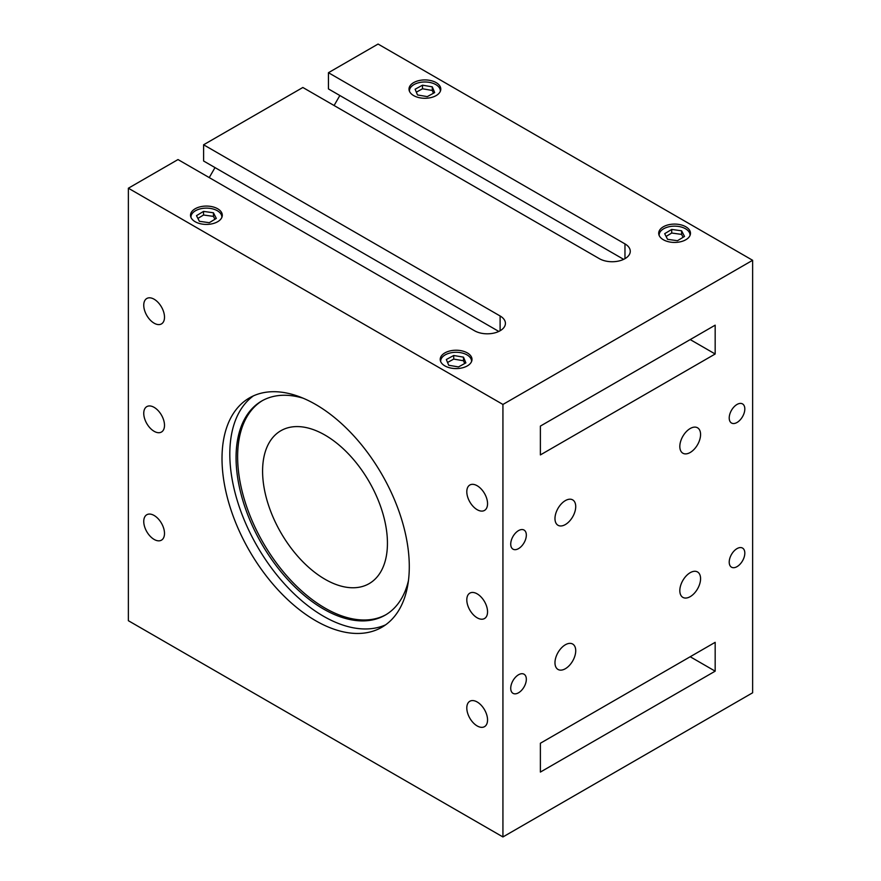 <?xml version="1.0" encoding="UTF-8"?>
<svg xmlns="http://www.w3.org/2000/svg" width="881" height="881" viewBox="0 0 881 881"><rect width="100%" height="100%" fill="white"/><g stroke="black" fill="none" stroke-linecap="round" stroke-linejoin="round"><path stroke-width="1.32" d="M315.651 620.709A132.425 76.46 60 0 1 229.137 504.009A132.425 76.46 60 0 1 249.444 397.904A132.425 76.46 60 0 1 315.651 404.456A132.425 76.46 60 0 1 402.165 521.156A132.425 76.46 60 0 1 381.858 627.261A132.425 76.46 60 0 1 315.651 620.709M253.453 395.844A132.425 76.46 -120 0 0 238.035 503.062A132.425 76.46 -120 0 0 323.448 616.204A132.425 76.46 -120 0 0 385.647 624.816M408.443 580.667A123.593 71.361 60 0 1 385.25 615.114A123.593 71.361 60 0 1 323.448 608.991A123.593 71.361 60 0 1 242.716 500.078A123.593 71.361 60 0 1 261.657 401.042A123.593 71.361 60 0 1 303.075 398.179M262.439 400.602A123.593 71.361 -120 0 0 244.489 499.89A123.593 71.361 -120 0 0 325.012 608.088A123.593 71.361 -120 0 0 386.021 614.652M325.012 579.258A88.287 50.966 60 0 1 267.339 501.465A88.287 50.966 60 0 1 280.874 430.721A88.287 50.966 60 0 1 325.012 435.093A88.287 50.966 60 0 1 382.684 512.885A88.287 50.966 60 0 1 369.15 583.629A88.287 50.966 60 0 1 325.012 579.258M700.571 434.509A14.669 8.469 -60 0 1 694.173 449.277A14.669 8.469 -60 0 1 682.863 453.208A14.669 8.469 -60 0 1 679.824 446.491A14.669 8.469 -60 0 1 686.233 431.723A14.669 8.469 -60 0 1 697.532 427.792A14.669 8.469 -60 0 1 700.571 434.509M575.722 506.586A14.669 8.469 -60 0 1 569.324 521.354A14.669 8.469 -60 0 1 558.014 525.285A14.669 8.469 -60 0 1 554.975 518.568A14.669 8.469 -60 0 1 561.384 503.811A14.669 8.469 -60 0 1 572.683 499.879A14.669 8.469 -60 0 1 575.722 506.586M700.571 578.674A14.669 8.469 -60 0 1 694.173 593.442A14.669 8.469 -60 0 1 682.863 597.373A14.669 8.469 -60 0 1 679.824 590.655A14.669 8.469 -60 0 1 686.233 575.888A14.669 8.469 -60 0 1 697.532 571.956A14.669 8.469 -60 0 1 700.571 578.674M575.722 650.751A14.669 8.469 -60 0 1 569.324 665.518A14.669 8.469 -60 0 1 558.014 669.45A14.669 8.469 -60 0 1 554.975 662.732A14.669 8.469 -60 0 1 561.384 647.976A14.669 8.469 -60 0 1 572.683 644.044A14.669 8.469 -60 0 1 575.722 650.751M744.819 408.96A11.035 6.376 -60 0 1 740.007 420.072A11.035 6.376 -60 0 1 731.505 423.023A11.035 6.376 -60 0 1 729.215 417.968A11.035 6.376 -60 0 1 734.027 406.868A11.035 6.376 -60 0 1 742.54 403.916A11.035 6.376 -60 0 1 744.819 408.96M526.331 535.108A11.035 6.376 -60 0 1 521.519 546.209A11.035 6.376 -60 0 1 513.017 549.171A11.035 6.376 -60 0 1 510.727 544.117A11.035 6.376 -60 0 1 515.55 533.005A11.035 6.376 -60 0 1 524.052 530.054A11.035 6.376 -60 0 1 526.331 535.108M526.331 679.273A11.035 6.376 -60 0 1 521.519 690.374A11.035 6.376 -60 0 1 513.017 693.336A11.035 6.376 -60 0 1 510.727 688.281A11.035 6.376 -60 0 1 515.55 677.17A11.035 6.376 -60 0 1 524.052 674.218A11.035 6.376 -60 0 1 526.331 679.273M154.131 299.221A14.669 8.469 60 0 1 163.712 312.149A14.669 8.469 60 0 1 161.465 323.911A14.669 8.469 60 0 1 154.131 323.184A14.669 8.469 60 0 1 144.539 310.255A14.669 8.469 60 0 1 146.797 298.494A14.669 8.469 60 0 1 154.131 299.221M154.131 515.473A14.669 8.469 60 0 1 163.712 528.402A14.669 8.469 60 0 1 161.465 540.152A14.669 8.469 60 0 1 154.131 539.425A14.669 8.469 60 0 1 144.539 526.497A14.669 8.469 60 0 1 146.797 514.746A14.669 8.469 60 0 1 154.131 515.473M477.172 593.86A14.669 8.469 60 0 1 486.764 606.789A14.669 8.469 60 0 1 484.506 618.539A14.669 8.469 60 0 1 477.172 617.812A14.669 8.469 60 0 1 467.591 604.884A14.669 8.469 60 0 1 469.837 593.133A14.669 8.469 60 0 1 477.172 593.86M477.172 485.739A14.669 8.469 60 0 1 486.764 498.657A14.669 8.469 60 0 1 484.506 510.418A14.669 8.469 60 0 1 477.172 509.692A14.669 8.469 60 0 1 467.591 496.763A14.669 8.469 60 0 1 469.837 485.013A14.669 8.469 60 0 1 477.172 485.739M477.172 701.981A14.669 8.469 60 0 1 486.764 714.909A14.669 8.469 60 0 1 484.506 726.66A14.669 8.469 60 0 1 477.172 725.933A14.669 8.469 60 0 1 467.591 713.015A14.669 8.469 60 0 1 469.837 701.254A14.669 8.469 60 0 1 477.172 701.981M154.131 407.352A14.669 8.469 60 0 1 163.712 420.27A14.669 8.469 60 0 1 161.465 432.031A14.669 8.469 60 0 1 154.131 431.305A14.669 8.469 60 0 1 144.539 418.376A14.669 8.469 60 0 1 146.797 406.626A14.669 8.469 60 0 1 154.131 407.352M413.663 95.588A15.891 9.173 180 0 1 409.004 89.102A15.891 9.173 180 0 1 418.816 80.623A15.891 9.173 180 0 1 436.128 82.616A15.891 9.173 180 0 1 440.786 89.102A15.891 9.173 180 0 1 430.974 97.582A15.891 9.173 180 0 1 413.663 95.588M663.36 239.753A15.891 9.173 180 0 1 658.702 233.267A15.891 9.173 180 0 1 668.514 224.787A15.891 9.173 180 0 1 685.825 226.78A15.891 9.173 180 0 1 690.484 233.267A15.891 9.173 180 0 1 680.672 241.735A15.891 9.173 180 0 1 663.36 239.753M444.872 365.89A15.891 9.173 180 0 1 440.214 359.404A15.891 9.173 180 0 1 450.026 350.924A15.891 9.173 180 0 1 467.337 352.918A15.891 9.173 180 0 1 471.996 359.404A15.891 9.173 180 0 1 462.184 367.884A15.891 9.173 180 0 1 444.872 365.89M195.175 221.726A15.891 9.173 180 0 1 190.516 215.239A15.891 9.173 180 0 1 200.328 206.771A15.891 9.173 180 0 1 217.64 208.753A15.891 9.173 180 0 1 222.298 215.239A15.891 9.173 180 0 1 212.486 223.719A15.891 9.173 180 0 1 195.175 221.726M471.544 361.584A15.451 8.92 0 0 0 471.555 361.21A15.451 8.92 0 0 0 467.029 354.9A15.451 8.92 0 0 0 450.191 352.962A15.451 8.92 0 0 0 440.654 361.21A15.451 8.92 0 0 0 440.676 361.584M221.847 217.42A15.451 8.92 0 0 0 221.858 217.045A15.451 8.92 0 0 0 217.332 210.735A15.451 8.92 0 0 0 200.494 208.808A15.451 8.92 0 0 0 190.957 217.045A15.451 8.92 0 0 0 190.968 217.42M690.032 235.447A15.451 8.92 0 0 0 690.043 235.062A15.451 8.92 0 0 0 685.517 228.763A15.451 8.92 0 0 0 668.679 226.824A15.451 8.92 0 0 0 659.142 235.062A15.451 8.92 0 0 0 659.153 235.447M440.324 91.283A15.451 8.92 0 0 0 440.346 90.908A15.451 8.92 0 0 0 435.82 84.598A15.451 8.92 0 0 0 418.982 82.66A15.451 8.92 0 0 0 409.445 90.908A15.451 8.92 0 0 0 409.456 91.283M744.819 553.125A11.035 6.376 -60 0 1 740.007 564.236A11.035 6.376 -60 0 1 731.505 567.188A11.035 6.376 -60 0 1 729.215 562.133A11.035 6.376 -60 0 1 734.027 551.032A11.035 6.376 -60 0 1 742.54 548.081A11.035 6.376 -60 0 1 744.819 553.125M422.506 85.182L432.285 86.845L434.674 92.571L427.285 96.624L417.506 94.961L415.116 89.234L422.506 85.182L422.506 88.783L432.285 90.457L433.452 93.243M416.339 92.164L422.506 88.783M432.285 86.845L432.285 90.457M681.619 230.8L684.504 236.438L677.478 240.711L667.567 239.335L664.681 233.685L671.707 229.423L681.619 230.8L681.619 234.401L683.094 237.297M666.091 236.438L671.707 233.025L681.619 234.401M671.707 229.423L671.707 233.025M203.522 211.396L213.433 212.784L216.319 218.422L209.293 222.695L199.381 221.307L196.496 215.669L203.522 211.396L203.522 215.008L213.433 216.385L214.909 219.281M197.906 218.411L203.522 215.008M213.433 212.784L213.433 216.385M453.715 355.484L463.494 357.157L465.884 362.873L458.494 366.925L448.715 365.263L446.326 359.536L453.715 355.484L453.715 359.085L463.494 360.758L464.661 363.545M447.548 362.476L453.715 359.085M463.494 357.157L463.494 360.758M623.66 259.355L328.448 88.926L328.448 72.705L624.97 243.894A18.094 10.451 180 0 1 630.267 251.283A18.094 10.451 180 0 1 619.09 260.941A18.094 10.451 180 0 1 599.366 258.673L302.855 87.483L203.599 144.781L500.111 315.982A18.094 10.451 180 0 1 505.419 323.36A18.094 10.451 180 0 1 494.241 333.018A18.094 10.451 180 0 1 474.518 330.749L178.006 159.56L128.373 188.215L502.93 404.456L502.93 836.95L128.373 620.709L128.373 188.215M334.086 105.511L339.857 95.511M502.93 836.95L752.627 692.785L752.627 260.291L502.93 404.456M752.627 260.291L378.07 44.05L328.448 72.705M203.599 144.781L203.599 161.003L498.811 331.443M209.238 177.599L215.008 167.588M715.174 353.997L540.383 454.915L540.383 426.085L715.174 325.166L715.174 353.997L690.197 339.581M540.383 743.245L715.174 642.326L715.174 671.168L540.383 772.075L540.383 743.245M715.174 671.168L690.197 656.741M624.97 243.894L624.97 258.673M500.111 330.749L500.111 315.982"/></g></svg>
